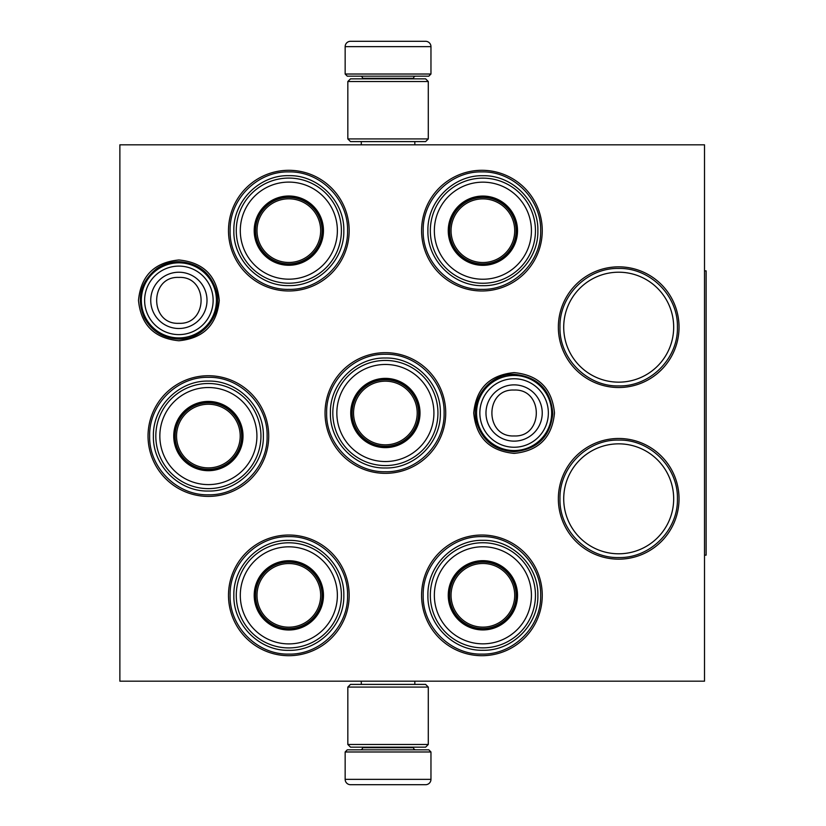 <?xml version="1.0" encoding="UTF-8"?>
<svg xmlns="http://www.w3.org/2000/svg" width="826" height="826" viewBox="0 0 826 826"><rect width="100%" height="100%" fill="white"/><g stroke="black" fill="none" stroke-linecap="round" stroke-linejoin="round"><path stroke-width="1.24" d="M219.262 300.365C216.877 324.897 203.413 338.361 178.881 340.756C154.348 338.361 140.885 324.897 138.489 300.365C140.885 275.832 154.348 262.369 178.881 259.973C203.413 262.369 216.877 275.832 219.262 300.365M554.494 413C552.098 437.532 538.635 450.996 514.102 453.391C489.57 450.996 476.106 437.532 473.721 413C476.106 388.468 489.57 375.004 514.102 372.609C538.635 375.004 552.098 388.468 554.494 413M558.355 498.821A60.339 60.339 0 0 1 618.695 438.482A60.339 60.339 0 0 1 679.034 498.821A60.339 60.339 0 0 1 618.695 559.161A60.339 60.339 0 0 1 558.355 498.821M558.355 327.179A60.339 60.339 0 0 1 618.695 266.839A60.339 60.339 0 0 1 679.034 327.179A60.339 60.339 0 0 1 618.695 387.518A60.339 60.339 0 0 1 558.355 327.179M421.58 230.64A60.339 60.339 0 0 1 481.919 170.301A60.339 60.339 0 0 1 542.259 230.64A60.339 60.339 0 0 1 481.919 290.979A60.339 60.339 0 0 1 421.58 230.64M421.58 595.36A60.339 60.339 0 0 1 481.919 535.021A60.339 60.339 0 0 1 542.259 595.36A60.339 60.339 0 0 1 481.919 655.699A60.339 60.339 0 0 1 421.58 595.36M228.492 230.64A60.339 60.339 0 0 1 288.832 170.301A60.339 60.339 0 0 1 349.171 230.64A60.339 60.339 0 0 1 288.832 290.979A60.339 60.339 0 0 1 228.492 230.64M228.492 595.36A60.339 60.339 0 0 1 288.832 535.021A60.339 60.339 0 0 1 349.171 595.36A60.339 60.339 0 0 1 288.832 655.699A60.339 60.339 0 0 1 228.492 595.36M148.04 436.066A60.339 60.339 0 0 1 208.379 375.727A60.339 60.339 0 0 1 268.718 436.066A60.339 60.339 0 0 1 208.379 496.405A60.339 60.339 0 0 1 148.04 436.066M325.041 413A60.339 60.339 0 0 1 385.381 352.661A60.339 60.339 0 0 1 445.72 413A60.339 60.339 0 0 1 385.381 473.339A60.339 60.339 0 0 1 325.041 413M704.516 681.182L119.873 681.182L119.873 144.818L704.516 144.818L704.516 681.182M673.675 498.821A54.981 54.981 0 0 0 618.695 443.841A54.981 54.981 0 0 0 563.714 498.821A54.981 54.981 0 0 0 618.695 553.792A54.981 54.981 0 0 0 673.675 498.821M673.675 327.179A54.981 54.981 0 0 0 618.695 272.208A54.981 54.981 0 0 0 563.714 327.179A54.981 54.981 0 0 0 618.695 382.159A54.981 54.981 0 0 0 673.675 327.179M149.651 436.066C148.845 404.678 176.991 376.532 208.379 377.327C239.757 376.532 267.913 404.678 267.108 436.066C267.913 467.444 239.757 495.6 208.379 494.795C176.991 495.6 148.845 467.444 149.651 436.066M230.103 595.36C229.298 563.982 257.444 535.826 288.832 536.632C320.22 535.826 348.365 563.982 347.56 595.36C348.365 626.748 320.22 654.904 288.832 654.099C257.444 654.904 229.298 626.748 230.103 595.36M444.109 413C444.915 444.388 416.758 472.534 385.381 471.729C353.993 472.534 325.836 444.388 326.642 413C325.836 381.612 353.993 353.466 385.381 354.271C416.758 353.466 444.915 381.612 444.109 413M423.191 230.64C422.385 199.252 450.542 171.096 481.919 171.901C513.307 171.096 541.464 199.252 540.658 230.64C541.464 262.018 513.307 290.174 481.919 289.368C450.542 290.174 422.385 262.018 423.191 230.64M230.103 230.64C229.298 199.252 257.444 171.096 288.832 171.901C320.22 171.096 348.365 199.252 347.56 230.64C348.365 262.018 320.22 290.174 288.832 289.368C257.444 290.174 229.298 262.018 230.103 230.64M559.966 327.179C559.161 295.801 587.307 267.645 618.695 268.45C650.083 267.645 678.229 295.801 677.423 327.179C678.229 358.567 650.083 386.723 618.695 385.918C587.307 386.723 559.161 358.567 559.966 327.179M540.658 595.36C541.464 626.748 513.307 654.904 481.919 654.099C450.542 654.904 422.385 626.748 423.191 595.36C422.385 563.982 450.542 535.826 481.919 536.632C513.307 535.826 541.464 563.982 540.658 595.36M559.966 498.821C559.161 467.433 587.307 439.277 618.695 440.082C650.083 439.277 678.229 467.433 677.423 498.821C678.229 530.199 650.083 558.355 618.695 557.55C587.307 558.355 559.161 530.199 559.966 498.821M514.102 375.458A37.542 37.542 0 0 1 551.654 413A37.542 37.542 0 0 1 514.102 450.542A37.542 37.542 0 0 1 476.561 413A37.542 37.542 0 0 1 514.102 375.458M514.102 378.752A34.248 34.248 0 0 1 548.361 413A34.248 34.248 0 0 1 514.102 447.248A34.248 34.248 0 0 1 479.854 413A34.248 34.248 0 0 1 514.102 378.752M178.881 262.823A37.542 37.542 0 0 1 216.422 300.365A37.542 37.542 0 0 1 178.881 337.906A37.542 37.542 0 0 1 141.329 300.365A37.542 37.542 0 0 1 178.881 262.823M178.881 266.106A34.248 34.248 0 0 1 213.129 300.365A34.248 34.248 0 0 1 178.881 334.613A34.248 34.248 0 0 1 144.622 300.365A34.248 34.248 0 0 1 178.881 266.106M430.965 74.02L345.154 74.02L347.292 76.168L428.818 76.168L430.965 74.02L430.965 46.659A5.359 5.359 -137.2 0 0 425.607 41.3L410.894 41.3M361.292 144.818L361.292 141.597M414.828 144.818L414.828 141.597M413.537 78.842L413.537 78.305L362.583 78.305L362.583 78.842M360.435 76.168A2.148 2.148 137.8 0 1 362.583 78.305M415.685 76.168A2.148 2.148 -137.8 0 0 413.537 78.305M345.154 74.02L345.154 46.659L430.965 46.659M365.226 41.3L350.513 41.3A5.359 5.359 137.2 0 0 345.154 46.659M408.911 41.3L406.836 41.3M369.284 41.3L367.209 41.3M350.513 41.3L425.607 41.3M345.154 751.98L430.965 751.98L428.818 749.832L347.292 749.832L345.154 751.98L345.154 779.341A5.359 5.359 42.8 0 0 350.513 784.7L365.226 784.7M414.828 681.182L414.828 684.403M361.292 681.182L361.292 684.403M362.583 747.158L362.583 747.695L413.537 747.695L413.537 747.158M415.685 749.832A2.148 2.148 -42.2 0 1 413.537 747.695M360.435 749.832A2.148 2.148 42.2 0 0 362.583 747.695M430.965 751.98L430.965 779.341L345.154 779.341M410.894 784.7L425.607 784.7A5.359 5.359 -42.8 0 0 430.965 779.341M367.209 784.7L369.284 784.7M406.836 784.7L408.911 784.7M425.607 784.7L350.513 784.7M428.291 81.526L347.829 81.526L350.513 78.842L425.607 78.842L428.291 81.526L428.291 138.923L347.829 138.923L350.513 141.597L425.607 141.597L428.291 138.923M428.291 744.474L425.607 747.158L350.513 747.158L347.829 744.474L428.291 744.474L428.291 687.077L347.829 687.077L350.513 684.403L425.607 684.403L428.291 687.077M347.829 687.077L347.829 744.474M288.832 264.692A34.062 34.062 0 0 1 254.769 230.64A34.062 34.062 0 0 1 288.832 196.578A34.062 34.062 0 0 1 322.894 230.64A34.062 34.062 0 0 1 288.832 264.692M288.832 265.27A34.63 34.63 0 0 0 323.462 230.64A34.63 34.63 0 0 0 288.832 195.999A34.63 34.63 0 0 0 254.201 230.64A34.63 34.63 0 0 0 288.832 265.27M288.832 182.102A48.538 48.538 0 0 0 240.294 230.64A48.538 48.538 0 0 0 288.832 279.178A48.538 48.538 0 0 0 337.369 230.64A48.538 48.538 0 0 0 288.832 182.102M288.832 283.204A52.565 52.565 0 0 0 341.396 230.64A52.565 52.565 0 0 0 288.832 178.075A52.565 52.565 0 0 0 236.267 230.64A52.565 52.565 0 0 0 288.832 283.204M233.851 230.64C233.097 201.255 259.457 174.905 288.832 175.659C318.206 174.905 344.566 201.255 343.812 230.64C344.566 260.014 318.206 286.364 288.832 285.61C259.457 286.364 233.097 260.014 233.851 230.64M257 230.64A31.832 31.832 0 0 0 288.832 262.462A31.832 31.832 0 0 0 320.664 230.64A31.832 31.832 0 0 0 288.832 198.808A31.832 31.832 0 0 0 257 230.64M255.575 230.64A33.257 33.257 0 0 1 288.832 197.383A33.257 33.257 0 0 1 322.088 230.64A33.257 33.257 0 0 1 288.832 263.886A33.257 33.257 0 0 1 255.575 230.64M208.379 470.118A34.062 34.062 0 0 1 174.317 436.066A34.062 34.062 0 0 1 208.379 402.004A34.062 34.062 0 0 1 242.441 436.066A34.062 34.062 0 0 1 208.379 470.118M208.379 470.696A34.63 34.63 0 0 0 243.009 436.066A34.63 34.63 0 0 0 208.379 401.426A34.63 34.63 0 0 0 173.739 436.066A34.63 34.63 0 0 0 208.379 470.696M208.379 387.528A48.538 48.538 0 0 0 159.841 436.066A48.538 48.538 0 0 0 208.379 484.604A48.538 48.538 0 0 0 256.917 436.066A48.538 48.538 0 0 0 208.379 387.528M208.379 488.631A52.565 52.565 0 0 0 260.944 436.066A52.565 52.565 0 0 0 208.379 383.501A52.565 52.565 0 0 0 155.815 436.066A52.565 52.565 0 0 0 208.379 488.631M153.399 436.066C152.645 406.681 179.005 380.332 208.379 381.085C237.754 380.332 264.103 406.681 263.349 436.066C264.103 465.441 237.754 491.79 208.379 491.036C179.005 491.79 152.645 465.441 153.399 436.066M176.547 436.066A31.832 31.832 0 0 0 208.379 467.888A31.832 31.832 0 0 0 240.201 436.066A31.832 31.832 0 0 0 208.379 404.234A31.832 31.832 0 0 0 176.547 436.066M175.122 436.066A33.257 33.257 0 0 1 208.379 402.809A33.257 33.257 0 0 1 241.636 436.066A33.257 33.257 0 0 1 208.379 469.323A33.257 33.257 0 0 1 175.122 436.066M288.832 629.422A34.062 34.062 0 0 1 254.769 595.36A34.062 34.062 0 0 1 288.832 561.308A34.062 34.062 0 0 1 322.894 595.36A34.062 34.062 0 0 1 288.832 629.422M288.832 630.001A34.63 34.63 0 0 0 323.462 595.36A34.63 34.63 0 0 0 288.832 560.73A34.63 34.63 0 0 0 254.201 595.36A34.63 34.63 0 0 0 288.832 630.001M288.832 546.822A48.538 48.538 0 0 0 240.294 595.36A48.538 48.538 0 0 0 288.832 643.898A48.538 48.538 0 0 0 337.369 595.36A48.538 48.538 0 0 0 288.832 546.822M288.832 647.925A52.565 52.565 0 0 0 341.396 595.36A52.565 52.565 0 0 0 288.832 542.796A52.565 52.565 0 0 0 236.267 595.36A52.565 52.565 0 0 0 288.832 647.925M233.851 595.36C233.097 565.986 259.457 539.636 288.832 540.39C318.206 539.636 344.566 565.986 343.812 595.36C344.566 624.745 318.206 651.095 288.832 650.341C259.457 651.095 233.097 624.745 233.851 595.36M257 595.36A31.832 31.832 0 0 0 288.832 627.192A31.832 31.832 0 0 0 320.664 595.36A31.832 31.832 0 0 0 288.832 563.538A31.832 31.832 0 0 0 257 595.36M255.575 595.36A33.257 33.257 0 0 1 288.832 562.114A33.257 33.257 0 0 1 322.088 595.36A33.257 33.257 0 0 1 288.832 628.617A33.257 33.257 0 0 1 255.575 595.36M482.89 264.754A34.062 34.062 0 0 1 448.828 230.702A34.062 34.062 0 0 1 482.89 196.64A34.062 34.062 0 0 1 516.952 230.702A34.062 34.062 0 0 1 482.89 264.754M482.89 265.332A34.63 34.63 0 0 0 517.52 230.702A34.63 34.63 0 0 0 482.89 196.061A34.63 34.63 0 0 0 448.25 230.702A34.63 34.63 0 0 0 482.89 265.332M482.89 182.164A48.538 48.538 0 0 0 434.352 230.702A48.538 48.538 0 0 0 482.89 279.24A48.538 48.538 0 0 0 531.428 230.702A48.538 48.538 0 0 0 482.89 182.164M482.89 283.256A52.565 52.565 0 0 0 535.455 230.702A52.565 52.565 0 0 0 482.89 178.137A52.565 52.565 0 0 0 430.325 230.702A52.565 52.565 0 0 0 482.89 283.256M427.909 230.702C427.156 201.317 453.515 174.967 482.89 175.721C512.265 174.967 538.614 201.317 537.871 230.702C538.614 260.076 512.265 286.426 482.89 285.672C453.515 286.426 427.156 260.076 427.909 230.702M451.058 230.702A31.832 31.832 0 0 0 482.89 262.523A31.832 31.832 0 0 0 514.722 230.702A31.832 31.832 0 0 0 482.89 198.87A31.832 31.832 0 0 0 451.058 230.702M449.633 230.702A33.257 33.257 0 0 1 482.89 197.445A33.257 33.257 0 0 1 516.147 230.702A33.257 33.257 0 0 1 482.89 263.948A33.257 33.257 0 0 1 449.633 230.702M385.381 447.062A34.062 34.062 0 0 1 351.318 413A34.062 34.062 0 0 1 385.381 378.938A34.062 34.062 0 0 1 419.432 413A34.062 34.062 0 0 1 385.381 447.062M385.381 447.63A34.63 34.63 0 0 0 420.011 413A34.63 34.63 0 0 0 385.381 378.37A34.63 34.63 0 0 0 350.74 413A34.63 34.63 0 0 0 385.381 447.63M385.381 364.462A48.538 48.538 0 0 0 336.843 413A48.538 48.538 0 0 0 385.381 461.538A48.538 48.538 0 0 0 433.918 413A48.538 48.538 0 0 0 385.381 364.462M385.381 465.565A52.565 52.565 0 0 0 437.945 413A52.565 52.565 0 0 0 385.381 360.435A52.565 52.565 0 0 0 332.816 413A52.565 52.565 0 0 0 385.381 465.565M330.4 413C329.646 383.625 355.996 357.266 385.381 358.019C414.755 357.266 441.105 383.625 440.351 413C441.105 442.375 414.755 468.734 385.381 467.981C355.996 468.734 329.646 442.375 330.4 413M353.549 413A31.832 31.832 0 0 0 385.381 444.832A31.832 31.832 0 0 0 417.202 413A31.832 31.832 0 0 0 385.381 381.168A31.832 31.832 0 0 0 353.549 413M352.124 413A33.257 33.257 0 0 1 385.381 379.743A33.257 33.257 0 0 1 418.627 413A33.257 33.257 0 0 1 385.381 446.257A33.257 33.257 0 0 1 352.124 413M482.89 629.36A34.062 34.062 0 0 1 448.828 595.298A34.062 34.062 0 0 1 482.89 561.246A34.062 34.062 0 0 1 516.952 595.298A34.062 34.062 0 0 1 482.89 629.36M482.89 629.939A34.63 34.63 0 0 0 517.52 595.298A34.63 34.63 0 0 0 482.89 560.668A34.63 34.63 0 0 0 448.25 595.298A34.63 34.63 0 0 0 482.89 629.939M482.89 546.76A48.538 48.538 0 0 0 434.352 595.298A48.538 48.538 0 0 0 482.89 643.836A48.538 48.538 0 0 0 531.428 595.298A48.538 48.538 0 0 0 482.89 546.76M482.89 647.863A52.565 52.565 0 0 0 535.455 595.298A52.565 52.565 0 0 0 482.89 542.744A52.565 52.565 0 0 0 430.325 595.298A52.565 52.565 0 0 0 482.89 647.863M427.909 595.298C427.156 565.924 453.515 539.574 482.89 540.328C512.265 539.574 538.614 565.924 537.871 595.298C538.614 624.683 512.265 651.033 482.89 650.279C453.515 651.033 427.156 624.683 427.909 595.298M451.058 595.298A31.832 31.832 0 0 0 482.89 627.13A31.832 31.832 0 0 0 514.722 595.298A31.832 31.832 0 0 0 482.89 563.477A31.832 31.832 0 0 0 451.058 595.298M449.633 595.298A33.257 33.257 0 0 1 482.89 562.052A33.257 33.257 0 0 1 516.147 595.298A33.257 33.257 0 0 1 482.89 628.555A33.257 33.257 0 0 1 449.633 595.298M704.516 270.866L706.127 270.866L706.127 555.134L704.516 555.134M514.102 441.136A28.136 28.136 -90 0 0 542.238 413A28.136 28.136 -90 0 0 514.102 384.864A28.136 28.136 90 0 0 485.977 413A28.136 28.136 90 0 0 514.102 441.136M514.102 435.952C543.704 437.388 543.704 388.612 514.102 390.048C484.501 388.612 484.501 437.388 514.102 435.952M178.881 328.5A28.136 28.136 -90 0 0 207.006 300.365A28.136 28.136 -90 0 0 178.881 272.229A28.136 28.136 90 0 0 150.745 300.365A28.136 28.136 90 0 0 178.881 328.5M178.881 323.317C208.482 324.752 208.482 275.977 178.881 277.412C149.269 275.977 149.279 324.752 178.881 323.317M347.829 81.526L347.829 138.923M514.102 451.698C494.475 450.407 481.878 440.32 476.334 421.446C470.324 398.328 490.231 373.476 514.102 374.302C537.891 376.687 550.797 389.789 552.8 413.609C550.23 436.789 537.323 449.489 514.102 451.698M178.881 339.063C163.424 338.474 151.932 331.433 144.395 317.927C136.29 298.496 140.368 282.089 156.63 268.698C163.321 264.072 170.734 261.728 178.881 261.666C198.508 262.957 211.095 273.045 216.639 291.919C222.659 315.036 202.752 339.889 178.881 339.063"/></g></svg>
